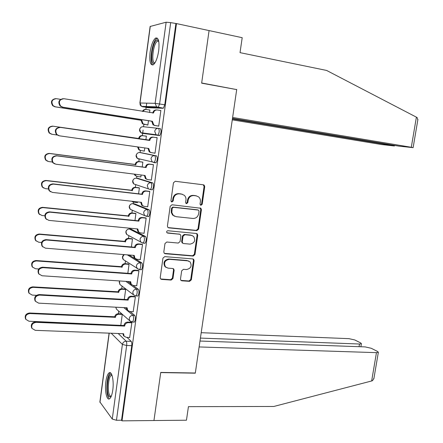 <?xml version="1.0" encoding="UTF-8"?>
<svg xmlns="http://www.w3.org/2000/svg" width="443" height="443" viewBox="0 0 443 443"><rect width="100%" height="100%" fill="white"/><g stroke="black" fill="none" stroke-linecap="round" stroke-linejoin="round"><path stroke-width="0.66" d="M200.961 205.286L202.202 204.251L204.727 186.664L204.157 185.124L203.426 184.814L175.284 181.287L173.457 182.776L170.959 200.685L171.314 201.72L171.906 201.986L173.18 200.939L173.506 198.63C174.271 195.402 176.209 193.807 179.321 193.846L181.685 194.128L184.244 195.269C185.595 196.526 186.165 198.126 185.949 200.064L185.623 202.357L185.988 203.398L186.553 203.647L187.81 202.606L188.137 200.319C188.901 197.118 190.811 195.535 193.873 195.573L196.194 195.85L198.647 196.919C200.02 198.165 200.596 199.771 200.374 201.731L200.048 204.007L200.419 205.048L200.961 205.286M200.463 205.081L201.565 204.046L204.085 186.492L203.271 184.792M171.402 201.786L172.598 200.734L172.92 198.431L173.506 198.63M186.049 203.448L187.201 202.401L187.527 200.12L188.137 200.319M144.501 243.229L145.055 243.279C146.428 240.931 146.594 238.666 145.57 236.49L131.028 229.125M148.034 216.566L148.671 216.633C150.088 214.213 150.271 211.942 149.219 209.81L134.506 203.841M151.5 189.704L152.309 189.803C153.782 187.311 153.976 185.024 152.896 182.948L138.006 178.391M153.904 162.614L155.975 162.786C157.498 160.222 157.702 157.924 156.6 155.897L141.533 152.774M158.694 50.757C159.569 41.614 158.539 37.384 155.615 38.054C153.101 40.08 151.262 44.787 150.099 52.174C149.219 61.228 150.249 65.448 153.195 64.822C155.67 62.873 157.503 58.183 158.694 50.757M112.777 390.084C114.133 380.875 111.852 370.625 109.078 372.873C107.621 374.019 106.553 376.927 105.877 381.595C104.554 390.571 106.73 400.981 109.593 398.755C111.027 397.637 112.09 394.746 112.777 390.084M180.495 279.068L180.877 280.358L181.813 280.801L189.576 281.338L191.343 279.826L194.095 260.678L193.669 259.327L192.794 258.922L164.757 256.619L162.941 258.142L160.222 277.639L160.587 278.918L161.573 279.4L171.164 280.065L172.958 278.536L174.127 270.263L173.728 268.951L172.792 268.508L168.047 268.142L165.494 266.919C163.528 262.826 164.796 260.296 169.287 259.327L187.743 260.822L190.113 261.918C192.173 265.966 190.966 268.508 186.492 269.543L183.446 269.316L181.669 270.828L180.495 279.068M232.481 118.458L398.91 146.135L413.114 147.657L411.292 147.281L416.398 117.162L326.602 70.443L240.023 52.639L242.199 37.694L209.079 30.584L201.643 83.162L236.695 89.597L195.319 373.012L160.748 372.419L153.948 420.534L122.013 420.85L176.48 23.584L170.688 22.626L159.607 103.906L158.234 107.344L142.751 106.885L142.286 106.375M235.864 89.442L201.67 82.985L209.079 30.584L176.48 23.584M196.853 230.631L198.625 229.142L201.41 209.738L200.889 208.26L172 204.771L170.178 206.272L167.421 226.035L167.88 227.442L168.777 227.863L196.853 230.631L196.232 230.377L197.999 228.893L200.779 209.522L200.086 207.911M197.739 235.294L194.97 254.57L193.203 256.071L165.161 253.717L164.22 253.269L163.81 251.923L164.979 243.539L166.795 242.016L178.285 243.057L180.079 241.551L180.86 236.014L180.406 234.618L179.531 234.214L166.933 232.769C166.358 231.672 166.679 230.997 167.891 230.737L196.443 233.505L197.268 233.876L197.739 235.294L197.118 235.028L194.355 254.271L194.97 254.57M127.036 337.405L131.211 341.376L126.139 341.204C126.704 341.979 126.881 343.414 126.665 345.49L116.465 420.274L112.262 419.056L99.885 401.939L109.089 333.153M146.716 103.147L146.196 107.007M146.14 107.444L145.863 109.471M143.853 124.417L143.538 126.742M143.089 130.104L142.347 135.613M140.353 150.415L140.06 152.569M139.213 158.854L138.847 161.573M136.859 176.347L136.605 178.219M135.746 184.598L135.375 187.356M133.387 202.108L133.177 203.697M132.296 210.203L131.925 212.967M129.877 228.2L129.766 229.003M128.869 235.654L128.498 238.406M125.463 260.966L125.098 263.679M122.074 286.123L121.714 288.786M118.707 311.13L118.353 313.733M122.013 420.85L121.537 420.224L116.465 420.274M163.118 108.269L147.657 107.693L141.444 106.348L156.612 106.852L157.979 107.416L163.378 108.197L156.612 106.852L155.128 103.324L166.142 22.211L170.688 22.626M139.883 103.014L150.127 26.475L166.142 22.211M147.109 124.92L147.873 125.081L148.466 120.706M157.88 126L158.71 126.177L160.859 110.468L160.05 110.434M157.143 137.657L156.307 137.535L157.143 137.662L155.011 153.256L154.186 153.09L155.022 153.206M145.874 139.894L146.384 136.123L145.609 136.018L146.378 136.128M143.593 150.941L144.357 151.091M143.587 150.98L144.352 151.135L144.789 147.923M150.786 179.98L151.34 180.146L153.455 164.652L152.619 164.547M142.214 166.945L142.867 162.099L142.098 162.005M140.32 176.851L140.852 177.006L141.123 174.996M147.342 206.704L147.691 206.848L149.795 191.465L148.97 191.282M138.581 193.807L139.379 187.904L138.62 187.743M137.042 202.578L137.38 202.711L137.491 201.886M143.803 233.234L144.069 233.367L146.157 218.089L145.343 217.834M134.977 220.487L135.912 213.537L135.165 213.304M140.259 259.57L142.541 244.53L141.743 244.209M131.394 246.978L132.474 238.999L131.732 238.699M136.715 285.724L138.952 270.789L138.172 270.396M127.833 273.287L129.051 264.288L128.326 263.928M133.188 311.7L135.392 296.865L134.617 296.406M124.3 299.418L125.657 289.412L124.937 288.991M129.683 337.5L131.853 322.77L131.089 322.238M120.795 325.367L122.279 314.375L121.576 313.888M125.563 307.708L126.438 308.444M130.142 311.551L134.761 315.427L132.961 315.338C133.913 317.653 133.775 319.896 132.546 322.055L132.086 322.044M137.419 296.013L137.895 296.029C139.168 293.809 139.318 291.566 138.338 289.296L136.538 289.179C137.513 291.455 137.363 293.698 136.09 295.924L133.448 294.8L132.789 292.347C133.271 290.315 134.517 289.257 136.538 289.179L125.884 281.377M127.623 281.493L130.297 283.437M133.088 285.475L138.338 289.296M129.057 254.996L141.943 262.987C142.945 265.207 142.784 267.461 141.461 269.743L140.946 269.704M159.369 135.658L156.041 134.727L154.718 131.377C155.211 129.278 156.473 128.276 158.511 128.37L160.327 128.653C161.457 130.63 161.235 132.939 159.663 135.586L142.424 133.354L141.987 132.867M149.568 112.577L149.917 109.975L149.136 109.942M133.875 322.116L134.345 322.139C135.58 319.979 135.719 317.742 134.761 315.427M140.392 159.126L140.686 159.369M121.537 420.224L131.754 345.656C131.97 343.58 131.787 342.151 131.211 341.376M175.871 23.734L164.763 104.769L163.378 108.197M196.686 195.933L196.194 195.85M187.527 200.12C188.286 196.925 190.197 195.346 193.253 195.38L195.573 195.656M182.239 194.228L181.685 194.128M172.92 198.431C173.684 195.208 175.616 193.619 178.723 193.657L181.082 193.94M168.041 227.586L196.232 230.377M199.001 211.317L198.641 210.281L198.087 210.037L173.418 207.313L172.144 208.365L171.851 212.629L173.357 215.42L176.115 216.682L192.971 218.46C196.005 218.454 197.905 216.871 198.658 213.703L199.001 211.317M174.575 216.25L172.526 214.938L171.264 212.402L171.563 208.144L172.831 207.097L197.462 209.821M164.32 253.363L192.594 255.766L194.355 254.271M179.681 234.236L167.565 233.068M190.047 244.126C194.615 243.069 195.784 240.483 193.558 236.363L191.304 235.338L184.836 234.724L183.048 236.224L182.261 241.751L182.704 243.129L183.585 243.539L190.047 244.126M192.146 235.521L191.304 235.338M182.815 243.229L182.106 242.847L181.663 241.468L182.45 235.953L184.233 234.452L190.689 235.072M197.118 235.028L196.531 233.516M188.873 261.093L187.743 260.822M166.103 267.45L164.923 266.586C162.963 262.5 164.226 259.975 168.711 259.011L187.14 260.506M160.632 278.968L170.588 279.71L172.382 278.187L173.545 269.931L173.091 268.558M180.91 280.391L188.973 280.989L190.734 279.478L193.48 260.362L192.987 258.956M147.879 125.037L142.413 123.813L141.118 120.308L141.782 120.363L143.078 123.874L147.884 125.004M149.906 110.063L146.506 109.51C144.927 109.36 143.781 110.03 143.072 111.525M60.541 99.348L56.383 98.678C51.897 99.365 50.834 101.724 53.193 105.75L55.381 106.813L141.782 120.363M141.118 120.308L54.91 106.791L52.728 105.727C50.391 101.956 51.327 99.592 55.525 98.628M142.436 111.426C143.144 109.986 144.274 109.332 145.813 109.476M160.848 110.562L157.331 109.986C155.299 109.87 154.042 110.861 153.549 112.954L63.986 98.723C59.329 99.442 58.221 101.901 60.663 106.098L62.934 107.2L152.42 121.277L153.754 124.926L155.211 125.546L153.034 124.854L151.705 121.216L62.424 107.173L60.159 106.071C57.74 102.134 58.714 99.669 63.083 98.678M152.802 113.103L152.829 112.915C153.317 110.828 154.574 109.842 156.595 109.953M158.721 126.133L154.491 125.474M158.727 126.094L155.211 125.546M152.42 121.277L151.705 121.216M146.373 136.211L142.978 135.708C141.018 135.619 139.8 136.582 139.335 138.581L52.999 126.2C48.652 126.848 47.528 129.134 49.622 133.072L52.003 134.279L57.069 134.999M138.21 146.987L139.418 149.884L140.974 150.57L144.363 151.046M140.315 150.443L138.759 149.751L137.557 146.893M51.515 134.179L49.167 132.978C47.08 129.057 48.198 126.77 52.534 126.128L138.676 138.482C139.146 136.483 140.353 135.525 142.314 135.613L142.978 135.708M138.642 138.731L139.301 138.836M142.856 162.177L139.473 161.728C137.513 161.667 136.3 162.636 135.835 164.63L49.633 153.527C45.419 154.142 44.245 156.373 46.105 160.211L48.647 161.551L52.285 162.016M134.849 174.204L135.791 175.716L137.48 176.491L140.868 176.918M136.66 176.27L135.148 175.522L134.24 174.127M47.523 161.241L45.662 160.045C43.802 156.218 44.976 153.998 49.184 153.383L135.187 164.464C135.652 162.476 136.865 161.512 138.82 161.568L139.473 161.728M142.867 162.11L138.82 161.568M135.154 164.713L135.802 164.879M416.398 117.162L417.156 117.594L417.827 119.92M232.276 119.854L381.124 144.484L393.677 145.908L394.508 145.93L392.67 145.553L392.747 145.11M232.409 118.951L392.67 145.553M236.717 89.425L232.625 117.467L411.292 147.281M373.942 378.283L372.502 380.687L371.649 380.969L273.802 406.469L188.436 406.646L186.453 420.219L153.948 420.534L160.726 372.58L195.297 373.172L199.123 346.947L376.456 352.645L378.355 352.285L377.586 351.476L371.256 348.281L365.182 346.908L199.987 341.038M359.046 346.692L359.495 344.017L361.399 343.679L360.707 342.948L354.793 339.958L348.957 338.657L201.205 332.693M359.495 344.017L200.413 338.092M154.74 63.222L154.053 63.493C149.274 64.595 152.519 40.424 157.226 39.936L158.572 40.579M158.699 41.116L157.47 41.155C153.178 43.143 150.808 63.803 154.984 62.779L155.028 62.768M157.403 38.203L156.916 38.408C152.198 40.557 148.842 62.801 152.879 64.977M110.994 396.884L109.105 396.568C105.451 392.492 107.937 371.328 111.686 374.662L111.813 374.767M112.013 375.304L111.182 375.465C108.147 376.971 107.228 392.747 110.014 395.771L111.237 396.347M110.534 372.879L110.351 372.978C106.608 374.85 105.456 394.364 108.889 398.163M149.812 140.475L149.141 140.104C149.629 138.028 150.88 137.037 152.907 137.12L153.621 137.225C151.595 137.136 150.338 138.133 149.85 140.215L60.431 127.396C55.923 128.071 54.749 130.458 56.92 134.556L59.39 135.813L148.726 148.483L149.911 151.96L151.517 152.674L155.028 153.167M150.808 152.536L149.202 151.822L148.017 148.377M58.875 135.708L56.427 134.456C54.262 130.369 55.43 127.988 59.927 127.318L149.103 140.365M157.132 137.745L153.621 137.225M153.444 164.735L149.939 164.27C147.918 164.209 146.661 165.217 146.173 167.288L145.476 167.111C145.963 165.045 147.214 164.037 149.236 164.098L153.455 164.658M146.987 179.376L145.415 178.601L144.352 175.406M54.694 163.888L52.745 162.642C50.823 158.66 52.047 156.346 56.411 155.703L145.442 167.371M146.14 167.548L56.903 155.858C52.529 156.506 51.299 158.827 53.226 162.819L55.868 164.215L145.06 175.494L146.107 178.811L147.851 179.614L151.351 180.046M139.373 187.976L135.99 187.572C134.03 187.544 132.822 188.519 132.357 190.501L46.293 180.666C42.201 181.259 40.977 183.43 42.633 187.173L45.319 188.635L48.304 188.973M132.108 201.283L134.013 202.241L137.391 202.617M132.889 201.892L131.693 201.238M43.635 188.054L42.201 186.94C40.551 183.208 41.769 181.043 45.856 180.451L131.726 190.268C132.186 188.292 133.393 187.323 135.348 187.35L135.99 187.572M139.058 187.793L135.348 187.35M131.693 190.518L132.324 190.75M135.907 213.598L132.529 213.249C130.574 213.244 129.367 214.229 128.907 216.201L42.982 207.617C38.995 208.193 37.738 210.309 39.211 213.963L42.007 215.525L44.754 215.796M39.87 214.65L38.785 213.664C37.317 210.021 38.569 207.911 42.55 207.33L128.282 215.907C128.741 213.941 129.949 212.961 131.898 212.961L132.529 213.249M135.469 213.338L131.898 212.961M128.248 216.151L128.874 216.444M132.463 239.054L129.09 238.749C127.141 238.771 125.934 239.763 125.474 241.728L39.687 234.375C35.8 234.951 34.51 237.016 35.828 240.577L38.724 242.232L41.559 242.471M36.226 241.064L35.412 240.211C34.1 236.656 35.385 234.596 39.266 234.026L124.865 241.374C125.319 239.419 126.521 238.428 128.47 238.406L129.09 238.749M131.975 238.722L128.47 238.406M124.832 241.618L125.441 241.972M149.784 191.537L146.284 191.127C144.263 191.099 143.011 192.112 142.524 194.172L141.843 193.923C142.325 191.869 143.571 190.855 145.592 190.883L149.424 191.337M143.039 205.995L141.66 205.203L140.713 202.241M50.618 191.797L49.118 190.64C47.412 186.758 48.675 184.504 52.916 183.878L141.804 194.184M142.491 194.433L53.398 184.116C49.145 184.737 47.877 186.996 49.588 190.889L52.368 192.406L141.422 202.324L142.347 205.48L144.208 206.366L147.707 206.748M146.146 218.155L142.652 217.795C140.636 217.795 139.384 218.82 138.903 220.869L138.227 220.553C138.709 218.51 139.955 217.491 141.97 217.491L145.664 217.867M139.141 232.409L137.95 231.628L137.097 228.893M46.67 219.479L45.54 218.449C44.018 214.667 45.324 212.468 49.45 211.854L138.194 220.808M138.869 221.123L49.921 212.164C45.779 212.778 44.472 214.982 46 218.776L48.902 220.392L137.806 228.965L138.62 231.971L140.592 232.929L144.08 233.256M142.535 244.591L139.047 244.281C137.031 244.314 135.779 245.344 135.303 247.382L134.639 247C135.121 244.968 136.361 243.938 138.377 243.91L141.998 244.231M135.303 258.634L134.279 257.876L133.509 255.362M42.855 246.961L42.007 246.07C40.651 242.382 41.985 240.233 46.011 239.63L134.606 247.255M135.27 247.637L46.471 240.006C42.434 240.615 41.094 242.77 42.45 246.469L45.457 248.18L134.212 255.417L134.938 258.286L136.998 259.31L140.486 259.587M129.046 264.344L125.674 264.083C123.73 264.133 122.528 265.135 122.069 267.085L36.42 260.949C32.621 261.525 31.309 263.546 32.483 267.024L35.462 268.751L38.74 268.984M32.688 267.317L32.079 266.592C30.91 263.12 32.217 261.104 36.01 260.534L121.465 266.669C121.925 264.726 123.121 263.729 125.064 263.679L125.674 264.083M128.525 263.945L125.064 263.679M121.432 266.913L122.035 267.328M138.947 270.845L135.464 270.584C133.448 270.645 132.208 271.686 131.732 273.713L131.078 273.265C131.554 271.243 132.795 270.208 134.805 270.147L138.382 270.413M131.521 284.683L130.641 283.952L129.949 281.648M39.156 274.272L38.508 273.508C37.301 269.909 38.657 267.805 42.594 267.201L131.045 273.519M131.693 273.962L43.043 267.65C39.095 268.259 37.733 270.368 38.945 273.979L42.035 275.767L130.646 281.693L131.289 284.428L133.432 285.514L136.909 285.741M125.646 289.462L122.285 289.251C120.341 289.329 119.139 290.337 118.685 292.275L33.175 287.341C29.454 287.917 28.125 289.905 29.172 293.299L32.223 295.088L36.476 295.326M29.249 293.416L28.778 292.801C27.732 289.412 29.061 287.429 32.771 286.859L118.093 291.799C118.547 289.866 119.743 288.858 121.681 288.786L122.285 289.251M125.114 289.002L121.681 288.786M118.059 292.042L118.652 292.518M135.386 296.915L131.909 296.71C129.899 296.799 128.653 297.846 128.182 299.861L127.54 299.352C128.016 297.342 129.251 296.295 131.255 296.206L134.805 296.417M127.8 310.549L127.036 309.862L126.41 307.752M35.545 301.412L35.052 300.764C33.973 297.247 35.351 295.182 39.2 294.573L127.506 299.601M128.149 300.11L39.637 295.099C35.778 295.708 34.393 297.779 35.479 301.301L38.641 303.15L127.102 307.791L127.673 310.393L129.888 311.534L133.365 311.711M122.274 314.419L118.912 314.253C116.974 314.353 115.778 315.372 115.324 317.299L29.947 313.55C26.309 314.131 24.958 316.08 25.899 319.403L29.005 321.241L114.277 325.09M25.855 319.337L25.517 318.838C24.575 315.527 25.921 313.583 29.554 313.002L114.743 316.767C115.191 314.84 116.387 313.827 118.325 313.727L118.912 314.253M121.731 313.899L118.325 313.727M114.709 317.005L115.291 317.537M131.848 322.809L128.37 322.659C126.366 322.77 125.125 323.827 124.655 325.832L124.029 325.256C124.5 323.257 125.734 322.205 127.734 322.089L131.255 322.249M124.129 336.248L123.464 335.595L122.899 333.679M31.985 328.352L31.63 327.831C30.661 324.398 32.062 322.371 35.833 321.751L123.99 325.505M124.621 326.081L36.26 322.343C32.477 322.969 31.076 325.001 32.046 328.446L35.268 330.34L123.586 333.706L124.09 336.193L126.366 337.378L129.838 337.505M201.565 204.046L202.202 204.251M172.598 200.734L173.18 200.939M187.201 202.401L187.81 202.606M129.278 228.97L143.759 236.324C144.783 238.5 144.612 240.765 143.244 243.118L142.712 243.08M131.272 229.147L129.544 228.987C127.612 228.998 126.421 229.978 125.967 231.922L126.759 234.508L128.426 235.416M132.762 203.658L147.408 209.617C148.455 211.748 148.272 214.019 146.86 216.444L144.568 215.575L143.637 212.701C144.125 210.641 145.382 209.611 147.408 209.617L149.219 209.81M134.683 203.863L132.955 203.669C131.017 203.658 129.821 204.627 129.367 206.582L130.259 209.306L131.892 210.021M136.267 178.18L151.085 182.726C152.154 184.803 151.96 187.09 150.498 189.587L148.35 188.807L147.303 185.783C147.79 183.707 149.053 182.688 151.085 182.726L152.896 182.948M138.116 178.407L136.389 178.191C134.451 178.152 133.249 179.116 132.789 181.082L133.797 183.95L135.187 184.41M139.794 152.536L154.784 155.643C155.881 157.675 155.67 159.973 154.158 162.542L152.176 161.861L150.997 158.677C151.489 156.589 152.752 155.576 154.784 155.643L156.6 155.897M141.572 152.78L139.838 152.542C137.9 152.475 136.699 153.428 136.239 155.404L137.369 158.422L138.952 159.131L138.565 158.699M118.198 333.501L126.139 341.204C124.118 341.337 122.872 342.411 122.395 344.421L111.182 333.23M109.222 333.158L99.957 402.382M112.262 419.056L122.395 344.421L126.665 345.49L131.754 345.656M150.282 26.314L140.021 103.009L155.128 103.324L164.763 104.769M123.818 307.614L132.961 315.338C130.945 315.444 129.699 316.507 129.223 318.523L129.81 320.859L132.546 322.055L134.345 322.139M127.324 254.858L140.138 262.843C141.134 265.069 140.974 267.323 139.656 269.61L139.163 269.582M141.943 262.987L140.138 262.843C138.116 262.893 136.865 263.939 136.383 265.983L137.12 268.569L139.656 269.61L141.461 269.743M145.57 236.49L143.759 236.324C141.732 236.346 140.481 237.382 139.999 239.436L140.824 242.16L143.244 243.118L145.055 243.279M158.511 128.37C159.635 130.347 159.408 132.662 157.846 135.314L142.424 133.354L140.979 132.734L139.706 129.561C140.171 127.573 141.372 126.626 143.316 126.72L158.234 128.343M142.829 243.141L126.759 234.508C125.181 232.182 125.69 230.388 128.287 229.125M139.213 269.615L123.292 259.548L122.584 257.09L124.217 254.603M124.638 260.429L123.292 259.548C121.958 257.682 122.224 256.032 124.095 254.592M120.928 285.248L119.859 284.434L119.228 282.097L119.599 280.956M131.532 321.95L129.81 320.859L116.459 309.159L115.872 307.198M117.29 309.89L116.459 309.159L115.75 307.193M140.021 103.009L140.154 104.93L141.444 106.348L140.021 103.009M193.253 195.38L193.873 195.573M178.723 193.657L179.321 193.846M204.085 186.492L204.727 186.664M168.202 227.608L168.777 227.863M200.779 209.522L201.41 209.738M197.999 228.893L198.625 229.142M172.831 207.097L173.418 207.313M171.563 208.144L172.144 208.365M171.219 210.569L171.806 210.79M192.594 255.766L193.203 256.071M164.597 253.413L165.161 253.717M178.939 233.948L179.531 234.214M184.233 234.452L184.836 234.724M182.45 235.953L183.048 236.224M181.663 241.468L182.261 241.751M168.711 259.011L169.287 259.327M173.545 269.931L174.127 270.263M172.382 278.187L172.958 278.536M170.588 279.71L171.164 280.065M161.014 279.046L161.573 279.4M193.48 260.362L194.095 260.678M190.734 279.478L191.343 279.826M188.973 280.989L189.576 281.338M181.22 280.447L181.813 280.801M141.084 120.562L141.749 120.618M143.82 124.411L144.49 124.477M54.91 106.791L55.381 106.813M153.549 112.954L152.829 112.915M152.386 121.537L151.667 121.476M62.934 107.2L62.424 107.173M138.676 138.482L139.335 138.581M52.534 126.128L52.999 126.2M135.187 164.464L135.835 164.63M49.184 153.383L49.633 153.527M371.649 380.969L376.456 352.645M149.85 140.215L149.141 140.104M148.693 148.743L147.99 148.61M60.431 127.396L59.927 127.318M146.173 167.288L145.476 167.111M149.939 164.27L149.236 164.098M145.027 175.755L144.335 175.55M56.903 155.858L56.411 155.703M131.726 190.268L132.357 190.501M45.856 180.451L46.293 180.666M128.282 215.907L128.907 216.201M42.55 207.33L42.982 207.617M124.865 241.374L125.474 241.728M39.266 234.026L39.687 234.375M142.524 194.172L141.843 193.923M146.284 191.127L145.592 190.883M141.383 202.578L140.702 202.307M53.398 184.116L52.916 183.878M138.903 220.869L138.227 220.553M142.652 217.795L141.97 217.491M137.767 229.219L137.131 228.898M49.921 212.164L49.45 211.854M135.303 247.382L134.639 247M139.047 244.281L138.377 243.91M134.179 255.672L133.692 255.378M46.471 240.006L46.011 239.63M121.465 266.669L122.069 267.085M36.01 260.534L36.42 260.949M131.732 273.713L131.078 273.265M135.464 270.584L134.805 270.147M130.613 281.947L130.225 281.665M43.043 267.65L42.594 267.201M118.093 291.799L118.685 292.275M32.771 286.859L33.175 287.341M128.182 299.861L127.54 299.352M131.909 296.71L131.255 296.206M127.069 308.04L126.748 307.769M39.637 295.099L39.2 294.573M114.743 316.767L115.324 317.299M29.554 313.002L29.947 313.55M124.655 325.832L124.029 325.256M128.37 322.659L127.734 322.089M36.26 322.343L35.833 321.751M157.032 38.342L155.615 38.054M159.663 135.586L156.041 134.727L140.979 132.734C139.157 131.078 139.08 129.339 140.747 127.523M155.975 162.786L137.369 158.422C135.619 156.645 135.663 154.9 137.496 153.184M152.309 189.803L150.498 189.587L133.797 183.95C132.108 182.023 132.285 180.257 134.329 178.656M148.671 216.633L144.568 215.575L130.259 209.306C128.625 207.202 128.957 205.419 131.261 203.963M137.895 296.029L136.09 295.924L133.448 294.8L119.859 284.434L119.427 280.945M203.52 184.958L204.157 185.124M200.264 208.044L200.889 208.26M172.776 215.187L173.357 215.42M182.106 242.847L182.704 243.129M196.648 233.616L197.268 233.876M164.923 266.586L165.494 266.919M173.152 268.619L173.728 268.951M193.054 259.017L193.669 259.327M142.413 123.813L143.078 123.874M52.728 105.727L53.193 105.75M153.754 124.926L153.034 124.854M60.663 106.098L60.159 106.071M138.759 149.751L139.418 149.884M49.167 132.978L49.622 133.072M135.148 175.522L135.791 175.716M45.662 160.045L46.105 160.211M394.508 145.93L394.591 145.415M413.114 147.657L417.921 119.372M361.399 343.679L360.884 346.758M373.837 378.903L378.355 352.285M158.611 40.728L158.378 40.341M158.755 41.415L157.47 41.155M112.073 375.476L111.182 375.465M149.911 151.96L149.202 151.822M56.92 134.556L56.427 134.456M146.107 178.811L145.415 178.601M53.226 162.819L52.745 162.642M131.898 201.26L132.208 201.388M42.201 186.94L42.633 187.173M38.785 213.664L39.211 213.963M35.412 240.211L35.828 240.577M142.347 205.48L141.66 205.203M49.588 190.889L49.118 190.64M138.62 231.971L137.95 231.628M46 218.776L45.54 218.449M134.938 258.286L134.279 257.876M42.45 246.469L42.007 246.07M32.079 266.592L32.483 267.024M131.289 284.428L130.641 283.952M38.945 273.979L38.508 273.508M28.778 292.801L29.172 293.299M127.673 310.393L127.036 309.862M35.479 301.301L35.052 300.764M25.517 318.838L25.899 319.403M124.09 336.193L123.464 335.595M32.046 328.446L31.63 327.831"/></g></svg>
